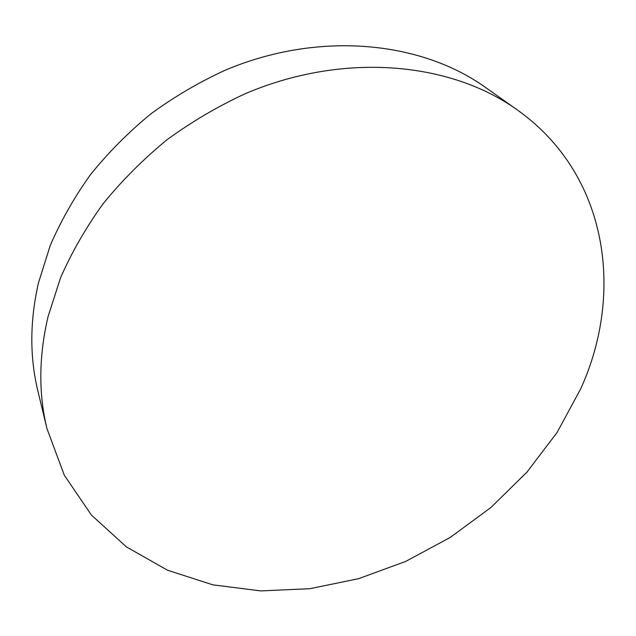 <?xml version="1.0" encoding="UTF-8"?>
<svg xmlns="http://www.w3.org/2000/svg" width="636" height="636" viewBox="0 0 636 636"><rect width="100%" height="100%" fill="white"/><g stroke="black" fill="none" stroke-linecap="round" stroke-linejoin="round"><path stroke-width="0.95" d="M580.692 388.858C624.337 293.18 608.461 174.455 517.092 109.782C450.105 61.891 343.79 51.77 245.544 93.572C217.949 106.299 191.778 121.699 167.014 139.753C143.378 159.135 122.128 180.393 103.271 203.528C86.003 227.465 71.733 252.277 60.476 277.972L48.026 316.736C38.804 356.295 38.446 393.557 46.937 428.505L64.331 475.275L91.433 515.081L126.437 546.904L167.506 570.214L212.853 584.842L260.8 590.908L309.819 588.705L358.553 578.696L405.736 561.405L450.24 537.436L490.984 507.441L526.966 472.127L557.192 432.305L580.692 388.858M517.092 109.782L485.443 87.386C420.396 40.935 318.66 30.751 225.367 70.135C199.163 82.147 174.336 96.72 150.875 113.844C128.488 132.248 108.382 152.481 90.558 174.534C74.237 197.367 60.778 221.09 50.165 245.695L38.462 282.901C29.828 320.926 29.622 356.899 37.85 390.822L46.937 428.505"/></g></svg>
